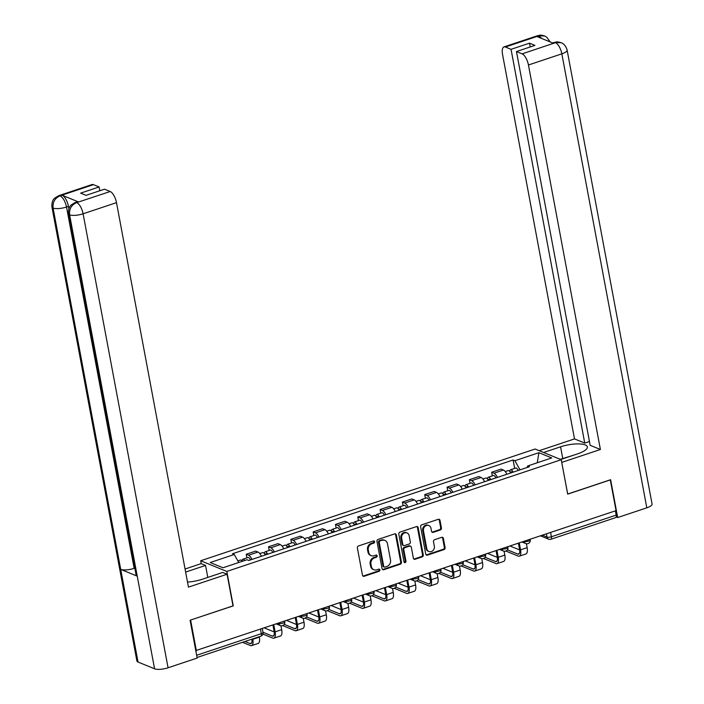 <?xml version="1.0" encoding="UTF-8"?>
<svg xmlns="http://www.w3.org/2000/svg" width="704" height="704" viewBox="0 0 704 704"><rect width="100%" height="100%" fill="white"/><g stroke="black" fill="none" stroke-linecap="round" stroke-linejoin="round"><path stroke-width="1.06" d="M374.598 541.71A1.135 0.977 112.2 0 0 373.41 540.98L358.494 545.961A1.619 1.399 112.2 0 0 357.377 547.95L362.481 575.23A1.619 1.399 112.2 0 0 364.17 576.277L379.086 571.296A1.135 0.977 112.2 0 0 378.69 569.166L376.763 569.818A5.174 4.479 112.2 0 1 373.894 569.747A5.174 4.479 112.2 0 1 371.36 566.465L370.938 564.194A5.174 4.479 112.2 0 1 374.519 557.841L376.446 557.198A1.135 0.977 112.2 0 0 376.05 555.078L374.123 555.72A5.174 4.479 112.2 0 1 371.254 555.658A5.174 4.479 112.2 0 1 368.72 552.367L368.298 550.097A5.174 4.479 112.2 0 1 371.879 543.743L373.815 543.101A1.135 0.977 112.2 0 0 374.598 541.71M371.254 555.658L370.498 555.342A5.174 4.479 112.2 0 1 367.963 552.059L367.532 549.789A5.174 4.479 112.2 0 1 371.122 543.435L373.05 542.793A1.135 0.977 112.2 0 0 373.622 540.936M362.921 576.03A1.619 1.399 112.2 0 0 363.405 575.969L378.33 570.979A1.135 0.977 112.2 0 0 378.893 569.122M373.894 569.747L373.129 569.439A5.174 4.479 112.2 0 1 370.594 566.157L370.172 563.878A5.174 4.479 112.2 0 1 373.754 557.533L375.69 556.882A1.135 0.977 112.2 0 0 376.262 555.034M440.317 529.98A1.619 1.399 112.2 0 0 441.434 527.991L440 520.344A1.619 1.399 112.2 0 0 438.31 519.297L421.749 524.832A1.619 1.399 112.2 0 0 420.631 526.812L425.735 554.101A1.619 1.399 112.2 0 0 427.416 555.139L443.986 549.604A1.619 1.399 112.2 0 0 445.104 547.624L443.379 538.375A1.619 1.399 112.2 0 0 441.69 537.328L434.597 539.704A1.619 1.399 112.2 0 0 433.479 541.684L434.342 546.269A4.321 3.74 112.2 0 1 432.942 550.59A4.321 3.74 112.2 0 1 428.947 551.522A4.321 3.74 112.2 0 1 426.826 548.777L423.465 530.816A4.321 3.74 112.2 0 1 424.855 526.504A4.321 3.74 112.2 0 1 428.859 525.562A4.321 3.74 112.2 0 1 430.98 528.308L431.534 531.3A1.619 1.399 112.2 0 0 433.224 532.347L440.317 529.98L439.551 529.672A1.619 1.399 112.2 0 0 440.669 527.683L439.243 520.027A1.619 1.399 112.2 0 0 438.803 519.226M190.511 620.074L233.253 605.88L226.811 571.446L561.229 459.712L567.679 494.146L610.298 479.908L616.053 510.629L195.774 650.602M190.626 620.127L196.381 650.848M396.334 534.926A1.619 1.399 112.2 0 0 394.654 533.887L378.083 539.422A1.619 1.399 112.2 0 0 376.966 541.402L382.07 568.682A1.619 1.399 112.2 0 0 383.759 569.73L400.321 564.194A1.619 1.399 112.2 0 0 401.447 562.214L396.334 534.926L395.578 534.618A1.619 1.399 112.2 0 0 395.138 533.817M399.916 532.127L416.486 526.592A1.619 1.399 112.2 0 1 418.167 527.639L423.271 554.919A1.619 1.399 112.2 0 1 422.154 556.899L415.061 559.275A1.619 1.399 112.2 0 1 413.38 558.228L411.303 547.158A1.619 1.399 112.2 0 0 409.622 546.11L404.914 547.686A1.619 1.399 112.2 0 0 403.797 549.674L405.953 561.194A1.135 0.977 112.2 0 1 403.982 561.845L398.798 534.107A1.619 1.399 112.2 0 1 399.916 532.127M201.221 563.658L200.675 560.762L535.102 449.029L561.229 459.712M615.393 510.858L616.185 515.108A3.291 1.32 71.5 0 1 615.71 517.607L550.906 539.255A3.291 1.32 -108.5 0 0 551.39 536.756L616.185 515.108M261.422 556.257A7.568 3.036 -108.5 0 0 257.981 552.05L248.538 555.21A7.568 3.036 71.5 0 1 251.979 559.416M248.538 555.21L246.215 554.259L246.893 557.885M257.981 552.05L255.658 551.1L246.215 554.259M269.21 550.431L268.532 546.797L270.855 547.747A7.568 3.036 71.5 0 1 274.296 551.962M283.73 548.803A7.568 3.036 -108.5 0 0 280.298 544.597L277.966 543.646L268.532 546.797M291.526 542.978L290.84 539.343L293.163 540.294A7.568 3.036 71.5 0 1 296.604 544.5M306.046 541.35A7.568 3.036 -108.5 0 0 302.606 537.143L300.282 536.193L290.84 539.343M313.834 535.524L313.157 531.89L315.48 532.84A7.568 3.036 71.5 0 1 318.921 537.046M328.363 533.896A7.568 3.036 -108.5 0 0 324.922 529.681L322.599 528.73L313.157 531.89M336.151 528.062L335.474 524.436L337.797 525.386A7.568 3.036 71.5 0 1 341.238 529.593M350.671 526.442A7.568 3.036 -108.5 0 0 347.239 522.227L344.907 521.277L335.474 524.436M358.468 520.608L357.782 516.974L360.105 517.924A7.568 3.036 71.5 0 1 363.546 522.139M372.988 518.98A7.568 3.036 -108.5 0 0 369.547 514.774L367.224 513.823L357.782 516.974M380.776 513.154L380.098 509.52L382.422 510.47A7.568 3.036 71.5 0 1 385.862 514.686M395.305 511.526A7.568 3.036 -108.5 0 0 391.864 507.32L389.541 506.37L380.098 509.52M403.093 505.701L402.415 502.066L404.738 503.017A7.568 3.036 71.5 0 1 408.179 507.223M417.613 504.073A7.568 3.036 -108.5 0 0 414.181 499.866L411.849 498.916L402.415 502.066M425.41 498.247L424.723 494.613L427.046 495.563A7.568 3.036 71.5 0 1 430.487 499.77M439.93 496.619A7.568 3.036 -108.5 0 0 436.489 492.404L434.166 491.454L424.723 494.613M447.718 490.785L447.04 487.159L449.363 488.11A7.568 3.036 71.5 0 1 452.804 492.316M462.246 489.166A7.568 3.036 -108.5 0 0 458.806 484.95L456.482 484L447.04 487.159M470.034 483.331L469.357 479.697L471.68 480.647A7.568 3.036 71.5 0 1 475.121 484.862M484.554 481.703A7.568 3.036 -108.5 0 0 481.122 477.497L478.79 476.546L469.357 479.697M492.351 475.878L491.665 472.243L493.988 473.194A7.568 3.036 71.5 0 1 497.429 477.409M506.871 474.25A7.568 3.036 -108.5 0 0 503.43 470.043L501.107 469.093L491.665 472.243M520.036 469.85L514.879 460.733L538.903 452.707L551.707 457.943L527.674 465.969L529.47 466.699L248.829 560.472L247.034 559.733L223.001 567.767L210.206 562.531L234.238 554.506L238.762 562.496M514.879 460.733L513.084 460.002L232.443 553.766L234.238 554.506M226.811 571.446L200.675 560.762M514.659 468.424L513.084 460.002M527.674 465.969L527.094 467.491M537.266 462.766L538.903 452.707M382.51 569.492A1.619 1.399 112.2 0 0 382.994 569.422L399.564 563.886A1.619 1.399 112.2 0 0 400.682 561.898L395.578 534.618M380.028 541.024A1.135 0.977 112.2 0 0 379.236 542.414L383.724 566.359A1.135 0.977 112.2 0 0 384.903 567.098L386.936 566.412A5.174 4.479 112.2 0 0 390.526 560.067L387.464 543.69A5.174 4.479 112.2 0 0 384.921 540.408A5.174 4.479 112.2 0 0 382.061 540.346L379.262 540.716A1.135 0.977 112.2 0 0 378.479 542.106L379.236 542.414M384.278 567.081L383.513 566.773A1.135 0.977 112.2 0 1 382.958 566.051L378.479 542.106M384.921 540.408L384.164 540.1A5.174 4.479 112.2 0 0 381.295 540.03L382.061 540.346M379.262 540.716L381.295 540.03M413.82 559.029A1.619 1.399 112.2 0 0 414.304 558.958L421.397 556.591A1.619 1.399 112.2 0 0 422.514 554.602L417.41 527.322A1.619 1.399 112.2 0 0 416.97 526.522M410.511 546.137L409.754 545.82A1.619 1.399 112.2 0 0 408.857 545.802L404.158 547.378A1.619 1.399 112.2 0 0 403.031 549.358L405.187 560.877L405.953 561.194M404.202 562.311A1.135 0.977 112.2 0 0 405.187 560.877M409.156 535.682A4.321 3.74 112.2 0 0 407.035 532.937A4.321 3.74 112.2 0 0 403.04 533.87A4.321 3.74 112.2 0 0 401.65 538.19L402.829 544.518A1.619 1.399 112.2 0 0 404.518 545.565L409.218 543.99A1.619 1.399 112.2 0 0 410.344 542.01L409.156 535.682M407.035 532.937L406.278 532.62A4.321 3.74 112.2 0 0 402.274 533.562A4.321 3.74 112.2 0 0 400.884 537.874L401.65 538.19M403.621 545.547L402.864 545.23A1.619 1.399 112.2 0 1 402.072 544.201L400.884 537.874M431.974 532.11A1.619 1.399 112.2 0 0 432.458 532.039L439.551 529.672M428.859 525.562L428.094 525.254A4.321 3.74 112.2 0 0 424.098 526.187A4.321 3.74 112.2 0 0 422.699 530.508L423.465 530.816M428.947 551.522L428.182 551.214A4.321 3.74 112.2 0 1 426.061 548.469L422.699 530.508M426.175 554.902A1.619 1.399 112.2 0 0 426.659 554.831L443.23 549.296A1.619 1.399 112.2 0 0 444.347 547.307L442.614 538.067A1.619 1.399 112.2 0 0 442.174 537.258M244.719 560.507A4.118 1.646 -108.5 0 0 242.854 559.24A4.118 1.646 -108.5 0 0 242.123 561.088M250.483 559.909A4.118 1.646 -108.5 0 0 248.002 557.515L242.854 559.24M252.701 638.889L252.789 639.32A8.316 3.335 71.5 0 1 251.574 645.63A8.316 3.335 71.5 0 1 250.395 645.542L242.484 642.303M259.283 636.698L259.362 637.12A8.316 3.335 71.5 0 1 258.148 643.43L251.574 645.63M242.29 561.326A4.118 1.646 -108.5 0 0 240.425 560.05L237.864 560.903M244.983 641.476L250.017 643.535A6.169 2.473 -108.5 0 0 250.897 643.597A6.169 2.473 -108.5 0 0 251.838 639.179M266.772 554.47A1.971 0.792 -108.5 0 0 265.848 553.81A1.971 0.792 -108.5 0 0 265.505 554.893M267.652 554.18A4.118 1.646 -108.5 0 0 265.17 551.778A4.118 1.646 -108.5 0 0 264.44 553.634M272.8 552.455A4.118 1.646 -108.5 0 0 270.318 550.062L265.17 551.778M273.812 624.985L275.097 631.866A8.316 3.335 71.5 0 1 273.882 638.176A8.316 3.335 71.5 0 1 272.712 638.088L262.918 634.084M280.949 625.75L281.679 629.666A8.316 3.335 71.5 0 1 280.465 635.976L273.882 638.176M265.223 554.99A4.118 1.646 -108.5 0 0 262.742 552.596L259.794 553.573M262.988 632.254L272.334 636.082A6.169 2.473 -108.5 0 0 273.205 636.143A6.169 2.473 -108.5 0 0 274.111 631.462L272.95 625.266M264.642 628.047L274.19 631.946M289.089 547.017A1.971 0.792 -108.5 0 0 288.165 546.357A1.971 0.792 -108.5 0 0 287.822 547.439M289.969 546.726A4.118 1.646 -108.5 0 0 287.487 544.324A4.118 1.646 -108.5 0 0 286.748 546.181M295.117 545.002A4.118 1.646 -108.5 0 0 292.635 542.608L287.487 544.324M296.129 617.522L297.414 624.404A8.316 3.335 71.5 0 1 296.199 630.722A8.316 3.335 71.5 0 1 295.029 630.634L282.691 625.592M303.257 618.297L303.996 622.213A8.316 3.335 71.5 0 1 302.782 628.522L296.199 630.722M287.531 547.536A4.118 1.646 -108.5 0 0 285.05 545.142L282.11 546.119M284.24 624.369L294.65 628.628A6.169 2.473 -108.5 0 0 295.522 628.69A6.169 2.473 -108.5 0 0 296.419 623.999L295.266 617.813M286.959 620.585L296.507 624.492M187.502 582.058A18.515 5.535 -10.6 0 0 202.382 579.225L222.693 572.44L227.075 574.226L188.452 587.127L116.494 202.638L83.098 213.796L168.062 667.779L197.164 658.055L190.089 620.224L232.998 605.88L227.075 574.226M185.636 572.079L205.55 565.426L201.168 563.631L185.064 569.017M207.794 577.412L205.55 565.426M93.43 184.65L60.034 195.809A9.874 3.96 71.5 0 0 58.634 195.703L92.039 184.545A9.874 3.96 71.5 0 1 93.43 184.65L99.106 186.965L99.818 190.749M168.062 667.779A10.12 3.027 169.4 0 1 154.572 668.8L137.236 576.154A10.12 3.027 169.4 0 1 136.118 575.089L68.499 213.761A10.12 3.027 169.4 0 0 69.617 214.817C69.089 209.035 71.368 204.996 76.463 202.69L110.194 191.506A9.874 3.96 71.5 0 1 116.494 202.638M134.816 568.128L134.147 568.348A10.12 3.027 169.4 0 1 120.71 569.386L138.046 662.042L154.572 668.8M138.046 662.042A10.12 3.027 169.4 0 1 136.893 660.959L51.929 206.985A10.12 3.027 169.4 0 0 53.082 208.058C52.562 202.268 54.833 198.22 59.884 195.914L62.154 195.237A9.874 3.96 71.5 0 1 68.455 206.378L68.886 208.666M68.455 206.378L66.528 207.02A10.12 3.027 169.4 0 1 53.082 208.058L120.71 569.386L137.236 576.154L69.617 214.817A10.12 3.027 169.4 0 0 83.098 213.796A9.874 3.96 -108.5 0 0 76.789 202.664M99.106 186.965L80.652 193.134L86.064 195.342L104.518 189.182L110.194 191.506M78.531 201.942L75.205 202.479L77.141 201.837A9.874 3.96 71.5 0 1 78.531 201.942L62.154 195.237M134.147 568.348L66.528 207.02C65.27 201.467 63.175 197.754 60.227 195.888M560.71 459.501L577.711 453.816A18.515 5.535 -10.6 0 0 587.347 446.908A18.515 5.535 -10.6 0 0 560.569 446.811L543.567 452.487M561 42.662L553.951 42.522C556.882 42.099 556.116 41.325 561 42.662L561.114 42.706C561.678 42.865 565.567 44.317 567.107 50.063L652.071 504.038A10.12 3.027 169.4 0 1 646.809 507.822L617.698 517.546L610.614 479.714L567.706 494.05L561.73 462.378M561.783 462.396L600.398 449.495L590.154 445.298L516.463 51.542L522.139 53.865L555.667 42.601M589.45 441.522L584.742 443.089L574.499 438.9L502.542 54.402A9.874 3.96 -108.5 0 1 503.985 46.904A9.874 3.96 -108.5 0 1 505.384 47.01L511.051 49.333L584.742 443.089M539.194 450.701L574.499 438.9M600.398 449.495L528.449 64.997A9.874 3.96 -108.5 0 0 522.139 53.865M617.698 517.546L616.202 516.938M516.463 51.542L534.917 45.382L529.505 43.164L511.051 49.333M541.798 38.518L538.974 35.93L537.038 36.573L553.414 43.27L555.35 42.627M529.505 43.164L530.218 46.948M550.194 41.95L546.744 37.18L544.632 35.974L538.78 35.851L505.384 47.01M560.252 459.307L572.686 455.497M311.406 539.563A1.971 0.792 -108.5 0 0 310.473 538.903A1.971 0.792 -108.5 0 0 310.13 539.986M312.277 539.264A4.118 1.646 -108.5 0 0 309.795 536.87A4.118 1.646 -108.5 0 0 309.065 538.727M317.425 537.548A4.118 1.646 -108.5 0 0 314.943 535.154L309.795 536.87M318.437 610.069L319.73 616.95A8.316 3.335 71.5 0 1 318.516 623.26A8.316 3.335 71.5 0 1 317.337 623.172L305.008 618.13M325.574 610.843L326.304 614.75A8.316 3.335 71.5 0 1 325.09 621.069L318.516 623.26M309.848 540.082A4.118 1.646 -108.5 0 0 307.366 537.68L304.427 538.666M306.557 616.915L316.958 621.166A6.169 2.473 -108.5 0 0 317.838 621.236A6.169 2.473 -108.5 0 0 318.736 616.546L317.574 610.359M309.267 613.131L318.815 617.038M333.714 532.101A1.971 0.792 -108.5 0 0 332.79 531.45A1.971 0.792 -108.5 0 0 332.446 532.532M334.594 531.81A4.118 1.646 -108.5 0 0 332.112 529.417A4.118 1.646 -108.5 0 0 331.382 531.265M339.742 530.094A4.118 1.646 -108.5 0 0 337.26 527.692L332.112 529.417M340.754 602.615L342.038 609.497A8.316 3.335 71.5 0 1 340.824 615.806A8.316 3.335 71.5 0 1 339.654 615.718L327.316 610.676M347.89 603.39L348.621 607.297A8.316 3.335 71.5 0 1 347.406 613.606L340.824 615.806M332.165 532.62A4.118 1.646 -108.5 0 0 329.683 530.226L326.735 531.212M328.865 609.453L339.275 613.712A6.169 2.473 -108.5 0 0 340.146 613.774A6.169 2.473 -108.5 0 0 341.053 609.092L339.891 602.906M331.584 605.678L341.132 609.585M356.03 524.647A1.971 0.792 -108.5 0 0 355.106 523.987A1.971 0.792 -108.5 0 0 354.763 525.07M356.91 524.357A4.118 1.646 -108.5 0 0 354.429 521.963A4.118 1.646 -108.5 0 0 353.69 523.811M362.058 522.632A4.118 1.646 -108.5 0 0 359.577 520.238L354.429 521.963M363.07 595.162L364.355 602.043A8.316 3.335 71.5 0 1 363.141 608.353A8.316 3.335 71.5 0 1 361.97 608.265L349.633 603.222M370.198 595.927L370.938 599.843A8.316 3.335 71.5 0 1 369.723 606.153L363.141 608.353M354.473 525.166A4.118 1.646 -108.5 0 0 351.991 522.773L349.052 523.758M351.182 601.999L361.592 606.258A6.169 2.473 -108.5 0 0 362.463 606.32A6.169 2.473 -108.5 0 0 363.361 601.638L362.208 595.443M353.901 598.224L363.449 602.131M378.347 517.194A1.971 0.792 -108.5 0 0 377.414 516.534A1.971 0.792 -108.5 0 0 377.071 517.616M379.218 516.903A4.118 1.646 -108.5 0 0 376.737 514.501A4.118 1.646 -108.5 0 0 376.006 516.358M384.366 515.178A4.118 1.646 -108.5 0 0 381.885 512.785L376.737 514.501M385.378 587.708L386.672 594.59A8.316 3.335 71.5 0 1 385.458 600.899A8.316 3.335 71.5 0 1 384.278 600.811L371.95 595.769M392.515 588.474L393.246 592.39A8.316 3.335 71.5 0 1 392.031 598.699L385.458 600.899M376.79 517.713A4.118 1.646 -108.5 0 0 374.308 515.319L371.369 516.296M373.498 594.546L383.9 598.805A6.169 2.473 -108.5 0 0 384.78 598.866A6.169 2.473 -108.5 0 0 385.678 594.176L384.516 587.99M376.209 590.77L385.757 594.669M400.655 509.74A1.971 0.792 -108.5 0 0 399.731 509.08A1.971 0.792 -108.5 0 0 399.388 510.162M401.535 509.45A4.118 1.646 -108.5 0 0 399.054 507.047A4.118 1.646 -108.5 0 0 398.323 508.904M406.683 507.725A4.118 1.646 -108.5 0 0 404.202 505.331L399.054 507.047M407.695 580.246L408.98 587.127A8.316 3.335 71.5 0 1 407.766 593.446A8.316 3.335 71.5 0 1 406.595 593.358L394.258 588.315M414.832 581.02L415.562 584.927A8.316 3.335 71.5 0 1 414.348 591.246L407.766 593.446M399.106 510.259A4.118 1.646 -108.5 0 0 396.625 507.866L393.677 508.842M395.806 587.092L406.217 591.351A6.169 2.473 -108.5 0 0 407.088 591.413A6.169 2.473 -108.5 0 0 407.994 586.722L406.833 580.536M398.526 583.308L408.074 587.215M422.972 502.286A1.971 0.792 -108.5 0 0 422.048 501.626A1.971 0.792 -108.5 0 0 421.705 502.709M423.852 501.987A4.118 1.646 -108.5 0 0 421.37 499.594A4.118 1.646 -108.5 0 0 420.631 501.45M429 500.271A4.118 1.646 -108.5 0 0 426.518 497.878L421.37 499.594M430.012 572.792L431.297 579.674A8.316 3.335 71.5 0 1 430.082 585.983A8.316 3.335 71.5 0 1 428.912 585.895L416.574 580.853M437.14 573.566L437.879 577.474A8.316 3.335 71.5 0 1 436.665 583.783L430.082 585.983M421.414 502.806A4.118 1.646 -108.5 0 0 418.933 500.403L415.994 501.389M418.123 579.638L428.534 583.889A6.169 2.473 -108.5 0 0 429.405 583.959A6.169 2.473 -108.5 0 0 430.302 579.269L429.15 573.082M420.842 575.854L430.39 579.762M445.289 494.824A1.971 0.792 -108.5 0 0 444.356 494.164A1.971 0.792 -108.5 0 0 444.013 495.255M446.16 494.534A4.118 1.646 -108.5 0 0 443.678 492.14A4.118 1.646 -108.5 0 0 442.948 493.988M451.308 492.818A4.118 1.646 -108.5 0 0 448.826 490.415L443.678 492.14M452.32 565.338L453.614 572.22A8.316 3.335 71.5 0 1 452.399 578.53A8.316 3.335 71.5 0 1 451.22 578.442L438.891 573.399M459.457 566.113L460.187 570.02A8.316 3.335 71.5 0 1 458.973 576.33L452.399 578.53M443.731 495.343A4.118 1.646 -108.5 0 0 441.25 492.95L438.31 493.935M440.44 572.176L450.842 576.435A6.169 2.473 -108.5 0 0 451.722 576.497A6.169 2.473 -108.5 0 0 452.619 571.815L451.458 565.629M443.15 568.401L452.698 572.308M467.597 487.37A1.971 0.792 -108.5 0 0 466.673 486.71A1.971 0.792 -108.5 0 0 466.33 487.793M468.477 487.08A4.118 1.646 -108.5 0 0 465.995 484.686A4.118 1.646 -108.5 0 0 465.265 486.534M473.625 485.355A4.118 1.646 -108.5 0 0 471.143 482.962L465.995 484.686M474.637 557.885L475.922 564.766A8.316 3.335 71.5 0 1 474.707 571.076A8.316 3.335 71.5 0 1 473.537 570.988L461.199 565.946M481.774 558.65L482.504 562.566A8.316 3.335 71.5 0 1 481.29 568.876L474.707 571.076M466.048 487.89A4.118 1.646 -108.5 0 0 463.566 485.496L460.618 486.482M462.748 564.722L473.158 568.982A6.169 2.473 -108.5 0 0 474.03 569.043A6.169 2.473 -108.5 0 0 474.936 564.362L473.774 558.166M465.467 560.947L475.015 564.854M489.914 479.917A1.971 0.792 -108.5 0 0 488.99 479.257A1.971 0.792 -108.5 0 0 488.646 480.339M490.794 479.626A4.118 1.646 -108.5 0 0 488.312 477.224A4.118 1.646 -108.5 0 0 487.573 479.081M495.942 477.902A4.118 1.646 -108.5 0 0 493.46 475.508L488.312 477.224M496.954 550.431L498.238 557.304A8.316 3.335 71.5 0 1 497.024 563.622A8.316 3.335 71.5 0 1 495.854 563.534L483.516 558.492M504.082 551.197L504.821 555.113A8.316 3.335 71.5 0 1 503.606 561.422L497.024 563.622M488.356 480.436A4.118 1.646 -108.5 0 0 485.874 478.042L482.935 479.019M485.065 557.269L495.475 561.528A6.169 2.473 -108.5 0 0 496.346 561.59A6.169 2.473 -108.5 0 0 497.244 556.899L496.091 550.713M487.784 553.494L497.332 557.392M512.23 472.463A1.971 0.792 -108.5 0 0 511.298 471.803A1.971 0.792 -108.5 0 0 510.954 472.886M513.102 472.164A4.118 1.646 -108.5 0 0 510.62 469.77A4.118 1.646 -108.5 0 0 509.89 471.627M518.25 470.448A4.118 1.646 -108.5 0 0 515.768 468.054L510.62 469.77M519.262 542.969L520.555 549.85A8.316 3.335 71.5 0 1 519.341 556.16A8.316 3.335 71.5 0 1 518.162 556.081L505.833 551.038M526.398 543.743L527.129 547.65A8.316 3.335 71.5 0 1 525.914 553.969L519.341 556.16M510.673 472.982A4.118 1.646 -108.5 0 0 508.191 470.589L505.252 471.566M507.382 549.815L517.783 554.074A6.169 2.473 -108.5 0 0 518.663 554.136A6.169 2.473 -108.5 0 0 519.561 549.446L518.399 543.259M510.092 546.031L519.64 549.938M542.45 535.225L547.008 537.09A3.291 0.986 -10.6 0 0 551.39 536.756L550.598 532.506M546.41 533.905L547.008 537.09A3.291 2.851 -67.8 0 0 548.618 539.185A3.291 3.291 0 0 0 550.906 539.255M481.122 477.497L471.68 480.647M458.806 484.95L449.363 488.11M436.489 492.404L427.046 495.563M414.181 499.866L404.738 503.017M391.864 507.32L382.422 510.47M369.547 514.774L360.105 517.924M347.239 522.227L337.797 525.386M324.922 529.681L315.48 532.84M302.606 537.143L293.163 540.294M280.298 544.597L270.855 547.747M503.43 470.043L493.988 473.194M523.97 541.402L524.11 541.455A3.291 0.986 -10.6 0 0 527.85 541.314A3.291 0.986 -10.6 0 0 530.209 539.898L530.112 539.352M524.093 541.358L524.11 541.455A3.291 2.851 -67.8 0 0 525.73 543.55A3.291 3.291 0 0 0 530.209 539.898M501.653 548.856L501.802 548.909A3.291 0.986 -10.6 0 0 505.534 548.768A3.291 0.986 -10.6 0 0 507.901 547.351L507.795 546.806M501.785 548.812L501.802 548.909A3.291 2.851 -67.8 0 0 503.413 551.003A3.291 3.291 0 0 0 507.901 547.351M479.345 556.31L479.486 556.371A3.291 0.986 -10.6 0 0 483.217 556.23A3.291 0.986 -10.6 0 0 485.584 554.805L485.478 554.259M479.468 556.266L479.486 556.371A3.291 2.851 -67.8 0 0 481.105 558.457A3.291 3.291 0 0 0 485.584 554.805M457.028 563.763L457.169 563.825A3.291 0.986 -10.6 0 0 460.909 563.684A3.291 0.986 -10.6 0 0 463.267 562.258L463.17 561.713M457.151 563.719L457.169 563.825A3.291 2.851 -67.8 0 0 458.788 565.919A3.291 3.291 0 0 0 463.267 562.258M434.711 571.217L434.861 571.278A3.291 0.986 -10.6 0 0 438.592 571.138A3.291 0.986 -10.6 0 0 440.959 569.721L440.854 569.166M434.843 571.182L434.861 571.278A3.291 2.851 -67.8 0 0 436.471 573.373A3.291 3.291 0 0 0 440.959 569.721M412.403 578.679L412.544 578.732A3.291 0.986 -10.6 0 0 416.275 578.591A3.291 0.986 -10.6 0 0 418.642 577.174L418.537 576.629M412.526 578.635L412.544 578.732A3.291 2.851 -67.8 0 0 414.163 580.826A3.291 3.291 0 0 0 418.642 577.174M390.086 586.133L390.227 586.186A3.291 0.986 -10.6 0 0 393.967 586.045A3.291 0.986 -10.6 0 0 396.326 584.628L396.229 584.082M390.21 586.089L390.227 586.186A3.291 2.851 -67.8 0 0 391.846 588.28A3.291 3.291 0 0 0 396.326 584.628M367.77 593.586L367.919 593.648A3.291 0.986 -10.6 0 0 371.65 593.507A3.291 0.986 -10.6 0 0 374.018 592.082L373.912 591.536M367.902 593.542L367.919 593.648A3.291 2.851 -67.8 0 0 369.53 595.734A3.291 3.291 0 0 0 374.018 592.082M345.462 601.04L345.602 601.102A3.291 0.986 -10.6 0 0 349.334 600.961A3.291 0.986 -10.6 0 0 351.701 599.535L351.595 598.99M345.585 600.996L345.602 601.102A3.291 2.851 -67.8 0 0 347.222 603.196A3.291 3.291 0 0 0 351.701 599.535M323.145 608.494L323.286 608.555A3.291 0.986 -10.6 0 0 327.026 608.414A3.291 0.986 -10.6 0 0 329.384 606.998L329.287 606.443M323.268 608.458L323.286 608.555A3.291 2.851 -67.8 0 0 324.905 610.65A3.291 3.291 0 0 0 329.384 606.998M300.828 615.956L300.978 616.009A3.291 0.986 -10.6 0 0 304.709 615.868A3.291 0.986 -10.6 0 0 307.076 614.451L306.97 613.906M300.96 615.912L300.978 616.009A3.291 2.851 -67.8 0 0 302.588 618.103A3.291 3.291 0 0 0 307.076 614.451M278.52 623.41L278.661 623.462A3.291 0.986 -10.6 0 0 282.392 623.322A3.291 0.986 -10.6 0 0 284.759 621.905L284.654 621.359M278.643 623.366L278.661 623.462A3.291 2.851 -67.8 0 0 280.28 625.557A3.291 3.291 0 0 0 284.759 621.905M196.645 655.283L261.307 633.679A3.291 0.986 -10.6 0 0 263.023 632.447L262.346 628.813M260.515 629.42L261.307 633.679A3.291 1.32 -108.5 0 1 260.832 636.178A3.291 3.291 0 0 0 263.023 632.447M371.122 543.435L371.879 543.743M367.532 549.789L368.298 550.097M367.963 552.059L368.72 552.367M375.69 556.882L376.446 557.198M373.754 557.533L374.519 557.841M370.172 563.878L370.938 564.194M370.594 566.157L371.36 566.465M378.33 570.979L379.086 571.296M363.405 575.969L364.17 576.277M373.05 542.793L373.815 543.101M400.682 561.898L401.447 562.214M399.564 563.886L400.321 564.194M382.994 569.422L383.759 569.73M382.958 566.051L383.724 566.359M417.41 527.322L418.167 527.639M422.514 554.602L423.271 554.919M421.397 556.591L422.154 556.899M414.304 558.958L415.061 559.275M408.857 545.802L409.622 546.11M404.158 547.378L404.914 547.686M403.031 549.358L403.797 549.674M402.072 544.201L402.829 544.518M432.458 532.039L433.224 532.347M426.061 548.469L426.826 548.777M442.614 538.067L443.379 538.375M444.347 547.307L445.104 547.624M443.23 549.296L443.986 549.604M426.659 554.831L427.416 555.139M439.243 520.027L440 520.344M440.669 527.683L441.434 527.991M252.789 639.32L259.362 637.12M250.017 643.535L251.548 643.025M275.097 631.866L281.679 629.666M272.334 636.082L273.865 635.571M297.414 624.404L303.996 622.213M294.65 628.628L296.182 628.109M646.809 507.822L561.845 53.838L528.449 64.997M562.751 458.471L560.569 446.811M567.107 50.063A10.12 3.027 169.4 0 1 561.845 53.838A9.874 3.96 -108.5 0 0 555.535 42.706M503.985 46.904L537.381 35.746A9.874 3.96 71.5 0 1 538.78 35.851M319.73 616.95L326.304 614.75M316.958 621.166L318.49 620.655M342.038 609.497L348.621 607.297M339.275 613.712L340.806 613.202M364.355 602.043L370.938 599.843M361.592 606.258L363.123 605.748M386.672 594.59L393.246 592.39M383.9 598.805L385.431 598.294M408.98 587.127L415.562 584.927M406.217 591.351L407.748 590.832M431.297 579.674L437.879 577.474M428.534 583.889L430.065 583.378M453.614 572.22L460.187 570.02M450.842 576.435L452.373 575.925M475.922 564.766L482.504 562.566M473.158 568.982L474.69 568.471M498.238 557.304L504.821 555.113M495.475 561.528L497.006 561.018M520.555 549.85L527.129 547.65M517.783 554.074L519.314 553.555M276.593 624.052L280.28 625.557M298.91 616.598L302.588 618.103M321.218 609.145L324.905 610.65M343.534 601.682L347.222 603.196M365.851 594.229L369.53 595.734M388.159 586.775L391.846 588.28M410.476 579.322L414.163 580.826M432.793 571.868L436.471 573.373M455.101 564.406L458.788 565.919M477.418 556.952L481.105 558.457M499.734 549.498L503.413 551.003M522.042 542.045L525.73 543.55M548.618 539.185L540.522 535.867M260.832 636.178L197.058 657.483M58.634 195.703L54.657 198.158C54.402 198.537 51.48 200.411 51.929 206.985M75.205 202.479L71.254 204.908C71.007 205.278 68.059 207.143 68.499 213.761M553.951 42.522L552.649 42.962M537.381 35.746C540.294 35.35 539.51 34.514 544.526 35.922"/></g></svg>

